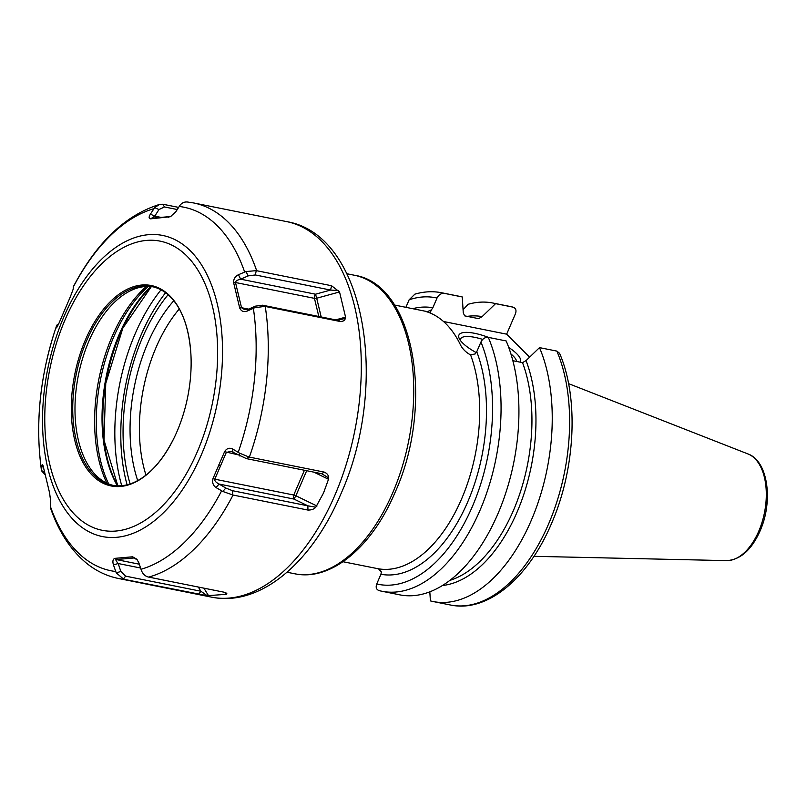 <?xml version="1.0" encoding="UTF-8"?>
<svg xmlns="http://www.w3.org/2000/svg" width="807" height="807" viewBox="0 0 807 807"><rect width="100%" height="100%" fill="white"/><g stroke="black" fill="none" stroke-linecap="round" stroke-linejoin="round"><path stroke-width="1.21" d="M462.26 296.956A152.21 85.774 -78.7 0 0 459.607 296.351L441.742 292.77A152.21 85.774 101.3 0 1 444.395 293.375L462.26 296.956L463.268 312.844L464.63 315.85L478.652 318.654M488.306 337.366A152.21 85.774 101.3 0 1 480.911 508.178A152.21 85.774 101.3 0 1 381.882 591.249L399.737 594.84A152.21 85.774 -78.7 0 0 498.776 511.759A152.21 85.774 -78.7 0 0 506.171 340.947L488.306 337.366C485.098 337.134 482.636 338.698 480.932 342.037L476.755 351.741A135.778 76.514 101.3 0 1 467.707 501.944A135.778 76.514 101.3 0 1 380.914 574.281L381.378 571.961L378.493 568.814L342.995 561.722M412.71 308.678A135.778 76.514 101.3 0 1 432.845 307.76L431.392 309.878L427.377 311.643C424.633 310.977 424.694 311.109 427.559 312.027C424.694 311.109 424.633 310.977 427.377 311.643L427.458 311.653M432.845 307.76L437.021 298.055C438.736 294.706 441.187 293.143 444.395 293.375M478.601 318.644L482.122 316.626A136.766 77.069 -78.7 0 0 467.243 316.374M529.614 357.158L506.655 334.169L515.431 313.782C516.651 310.342 515.814 308.123 512.939 307.124L510.286 306.519A152.21 85.774 101.3 0 1 512.939 307.124L495.569 303.644L482.122 316.626M506.655 334.169L443.517 321.499M425.36 311.24L394.482 305.026M476.755 351.741L475.303 353.87L470.602 354.939C466.002 352.407 462.663 349.128 460.565 345.083A130.905 73.77 101.3 0 0 427.559 312.027M380.914 574.281L376.738 583.986C375.517 587.435 376.355 589.655 379.229 590.643L381.882 591.249A152.21 85.774 101.3 0 1 379.229 590.643M441.742 292.77C432.945 291.034 423.988 291.498 414.879 294.152L409.129 299.8L405.901 307.316M556.86 351.106A152.21 85.774 -78.7 0 1 549.456 521.927A152.21 85.774 -78.7 0 1 450.427 604.998C487.731 612.957 529.11 577.429 551.927 522.543C575.492 468.11 578.871 397.518 559.564 353.305L556.86 351.106L539.49 347.625L526.043 360.608L522.512 362.636L512.859 360.699M476.281 352.639A33.491 9.734 -156.7 0 1 462.532 342.904A33.491 9.734 -156.7 0 1 459.183 338.436A33.491 9.734 -156.7 0 1 488.578 337.417M508.753 347.474A33.491 9.734 -156.7 0 1 516.773 353.779A33.491 9.734 -156.7 0 1 520.091 362.141M460.333 340.372A30.444 8.847 -156.7 0 1 460.535 338.98A30.444 8.847 -156.7 0 1 482.727 339.424M510.932 353.94A30.444 8.847 -156.7 0 1 513.161 355.968A30.444 8.847 23.3 0 1 516.641 361.455M495.569 303.644A152.21 85.774 -78.7 0 0 492.916 303.029A152.21 85.774 -78.7 0 0 468.161 304.279L463.077 309.747M429.818 591.793L430.403 600.902A152.21 85.774 -78.7 0 0 433.056 601.518A152.21 85.774 -78.7 0 0 532.085 518.447A152.21 85.774 -78.7 0 0 539.49 347.625M526.043 360.608A136.766 77.069 101.3 0 1 521.14 501.954A136.766 77.069 101.3 0 1 442.357 585.519M127.072 484.805A147.348 83.03 101.3 0 1 121.07 446.352C119.315 408.019 126.003 370.867 141.114 334.895L145.23 325.897A147.348 83.03 101.3 0 1 165.596 292.729M121.736 485.703A147.348 83.03 101.3 0 1 135.213 333.664A147.348 83.03 -78.7 0 1 161.017 289.844M141.144 334.855A147.348 83.03 101.3 0 1 145.23 325.897M117.741 485.844A125.63 70.794 101.3 0 1 151.282 286.606M108.673 483.938A125.468 70.703 101.3 0 1 113.605 337.175A125.468 70.703 101.3 0 1 148.286 286.435M153.148 286.858A101.279 57.075 -78.7 0 0 130.633 290.671A101.279 57.075 -78.7 0 0 88.992 340.917A101.279 57.075 101.3 0 0 94.016 473.225A101.279 57.075 101.3 0 0 113.323 485.421M174.211 437.676C162.207 461.705 148.064 476.937 131.793 483.353A101.279 57.075 101.3 0 1 112.183 485.219A101.279 57.075 101.3 0 1 86.722 340.463A101.279 57.075 101.3 0 1 152.019 286.606A101.279 57.075 101.3 0 1 169.389 295.887C181.928 308.082 189.1 327.581 190.916 354.384A102.196 57.59 101.3 0 1 176.985 431.584A102.196 57.59 101.3 0 1 174.211 437.676A102.196 57.59 101.3 0 1 90.969 473.901A102.196 57.59 101.3 0 1 85.421 339.878A102.196 57.59 101.3 0 1 149.335 285.204A102.196 57.59 101.3 0 1 190.916 354.384M58.689 323.849L56.783 325.171L56.551 327.854L58.639 323.97L70.229 297.067L73.165 289.259L73.336 286.727C96.608 242.574 125.337 215.146 159.534 204.433L154.692 207.611L150.395 214.148C148.649 217.123 148.74 218.687 150.647 218.838L170.287 216.75L175.734 211.918L179.921 205.392C181.989 202.749 184.601 201.639 187.769 202.043M233.041 495.044L307.931 510.064C311.502 510.105 314.125 509.136 315.789 507.189L323.516 493.016L328.51 479.267L328.459 477.764C328.661 475.343 327.269 473.457 324.283 472.115L248.98 457.024L239.376 453.06L232.648 448.985C229.41 447.461 226.727 448.349 224.588 451.668L212.998 478.571C212.07 482.515 213.078 485.521 216.024 487.569L222.833 491.473L233.041 495.044A191.481 107.906 101.3 0 1 148.7 577.096L148.286 577.005C145.159 576.198 142.889 574.07 141.467 570.62L138.804 562.691L136.756 559.16L132.57 556.8L114.907 558.353C112.879 559.13 112.395 561.319 113.454 564.92L116.228 572.839L123.774 579.285A191.481 107.906 101.3 0 1 118.316 578.448C106.716 576.067 96.083 570.963 86.43 563.135C70.562 549.991 58.518 531.42 50.306 507.421L50.76 502.125L49.6 492.956L43.517 467.606C42.842 464.519 42.347 463.904 42.025 465.76L41.51 470.763L44.94 474.526M42.69 464.893L42.025 465.76L43.306 466.577M212.998 478.571L214.783 479.187L226.303 452.434L231.034 451.365L246.407 458.618L321.7 473.719L328.459 477.764M224.588 451.668L237.52 454.684M345.578 317.151L339.535 291.952L331.556 285.728L256.263 270.638L245.984 271.555L238.438 274.713C235.059 276.488 233.455 279.141 233.626 282.692L239.709 308.032C241.222 311.29 243.704 312.299 247.164 311.078L254.669 307.749L264.837 306.378L340.14 321.479C343.288 321.458 344.993 320.419 345.245 318.372L345.578 317.151L335.692 319.875M239.376 453.06L239.639 455.935M232.648 448.985L232.91 451.94M178.609 207.389L162.853 204.242L159.534 204.433M324.283 472.115L321.7 473.719M148.7 577.096L223.589 592.106C226.384 592.893 227.362 593.518 226.535 594.002L226.495 593.246M123.774 579.285L207.207 595.707L226.212 594.315L225.617 592.762M58.457 324.454L56.651 325.675A185.398 104.476 101.3 0 0 41.5 469.624M307.931 510.064L307.87 505.828L232.587 490.727L225.809 488.043L219.08 484.049C215.842 482.354 214.41 480.74 214.783 479.187L293.748 495.024L304.421 470.259M222.833 491.473L225.809 488.043M216.024 487.569L219.08 484.049L293.96 499.069A3.046 1.715 101.3 0 1 293.748 495.024A3.046 0.888 23.3 0 1 295.897 495.77L306.69 470.713M315.789 507.189L307.87 505.828L293.96 499.069L295.897 495.77L316.99 506.019M207.207 595.707L200.882 591.238L125.589 576.137L120.848 571.477L118.195 563.528C116.127 561.047 115.451 559.725 116.178 559.554L133.75 558L137.18 559.705M198.663 594.305L200.882 591.238L198.3 587.042M116.228 572.839L120.848 571.477M113.454 564.92L118.195 563.528L140.579 568.017M114.907 558.353L116.178 559.554L139.298 564.194M132.57 556.8L134.618 558.182M41.48 470.481L44.476 472.388M340.14 321.479L337.851 320.308L262.557 305.207L255.405 306.156L247.91 309.424L244.269 309.404L241.545 307.719L235.493 282.511C235.422 281.149 237.147 280.039 240.657 279.182L248.142 275.903L255.305 274.955L330.598 290.056L338.587 290.641M254.669 307.749L255.405 306.156M247.164 311.078L247.91 309.424M239.709 308.032L241.545 307.719L248.586 309.131M233.626 282.692L235.493 282.511L314.458 298.348A3.046 1.715 -78.7 0 1 315.537 294.202L240.657 279.182L238.438 274.713M245.984 271.555L248.142 275.903M331.556 285.728L330.598 290.056L315.537 294.202L316.697 298.227A3.046 1.594 -13.5 0 1 314.458 298.348L318.815 316.485M345.245 318.372L337.851 320.308M168.32 217.285L169.702 216.619L151.948 218.172M171.034 216.357L169.702 216.619M150.647 218.838L154.773 216.145L158.959 209.558L164.467 206.955L177.258 209.527M150.395 214.148L154.773 216.145L160.664 217.325M154.692 207.611L158.959 209.558M431.392 309.878L430.06 312.965M470.602 354.939A130.905 73.77 101.3 0 1 461.574 498.968A130.905 73.77 101.3 0 1 378.493 568.814M376.738 583.986A146.128 82.344 -78.7 0 0 472.347 506.584A146.128 82.344 -78.7 0 0 480.932 342.037M437.021 298.055A146.128 82.344 -78.7 0 0 409.129 299.8M449.761 580.415A134.103 75.565 -78.7 0 0 519.93 493.339A134.103 75.565 -78.7 0 0 522.512 362.636M726.572 560.623C740.412 559.816 751.579 549.92 760.063 530.945C773.277 501.55 768.224 461.059 747.968 453.948A54.674 30.807 101.3 0 1 758.762 531.208A54.674 30.807 101.3 0 1 726.572 560.623L533.941 556.316M145.976 475.131A120.889 68.121 101.3 0 1 156.114 347.353A120.889 68.121 101.3 0 1 179.305 308.94M137.725 480.629A128.121 72.196 101.3 0 1 147.782 343.076A128.121 72.196 101.3 0 1 173.818 300.698M130.129 483.938A140.035 78.915 101.3 0 1 142.435 337.73A140.035 78.915 101.3 0 1 168.078 294.716M150.707 286.546A124.813 70.34 -78.7 0 0 117.378 485.824M106.847 483.141A125.327 70.623 101.3 0 1 111.941 336.902A125.327 70.623 -78.7 0 1 146.299 286.465M197.251 451.88A147.429 83.081 -78.7 0 0 187.002 256.172A147.429 83.081 -78.7 0 0 65.155 319.582A147.429 83.081 101.3 0 0 75.404 515.29A147.429 83.081 101.3 0 0 197.251 451.88M201.306 454.886A153.522 86.51 -78.7 0 0 190.623 251.088A153.522 86.51 -78.7 0 0 63.753 317.111A153.522 86.51 101.3 0 0 74.426 520.908A153.522 86.51 101.3 0 0 201.306 454.886M115.663 571.507A185.398 104.476 101.3 0 1 50.216 505.959M221.602 490.878A185.398 104.476 101.3 0 1 141.003 569.278M218.485 465.054L220.22 465.75M238.216 452.303A185.398 104.476 -78.7 0 0 253.368 308.355M244.652 272.009A185.398 104.476 -78.7 0 0 179.204 206.461M153.865 208.7A185.398 104.476 -78.7 0 0 73.266 287.1M249.383 457.095A191.481 107.906 -78.7 0 0 265.251 306.458M256.666 270.708A191.481 107.906 -78.7 0 0 193.63 202.95L187.426 202.002M248.98 457.024L246.407 458.618M286.727 221.622A191.481 107.906 101.3 0 1 334.855 495.286A191.481 107.906 101.3 0 1 211.414 597.119C260.167 607.197 311.916 562.459 340.584 494.641C389.741 385.928 366.398 234.968 286.727 221.622L193.63 202.95M232.638 494.953L232.587 490.727M328.51 479.267L313.852 472.145M226.212 594.315L225.143 592.58M208.64 595.869L203.909 588.162M123.37 579.194L125.589 576.137M354.455 275.258C414.808 284.256 434.802 405.306 395.006 492.542C372.067 546.894 331.031 581.585 294.585 573.747A152.21 85.774 -78.7 0 0 392.716 492.805A152.21 85.774 -78.7 0 0 354.455 275.258L346.899 273.744M264.837 306.378L262.557 305.207M256.263 270.638L255.305 274.955M339.535 291.952L316.697 298.227L321.196 316.969M162.853 204.242L164.467 206.955M510.286 306.519L492.916 303.029M450.427 604.998L433.056 601.518M747.968 453.948L568.572 383.638M151.343 286.616L122.805 328.207L105.757 383.416L104.002 440.118L117.842 485.844M118.316 578.448L211.414 597.119M41.51 470.763C34.913 423.13 39.987 374.64 56.732 325.292M294.585 573.747L287.04 572.234"/></g></svg>
